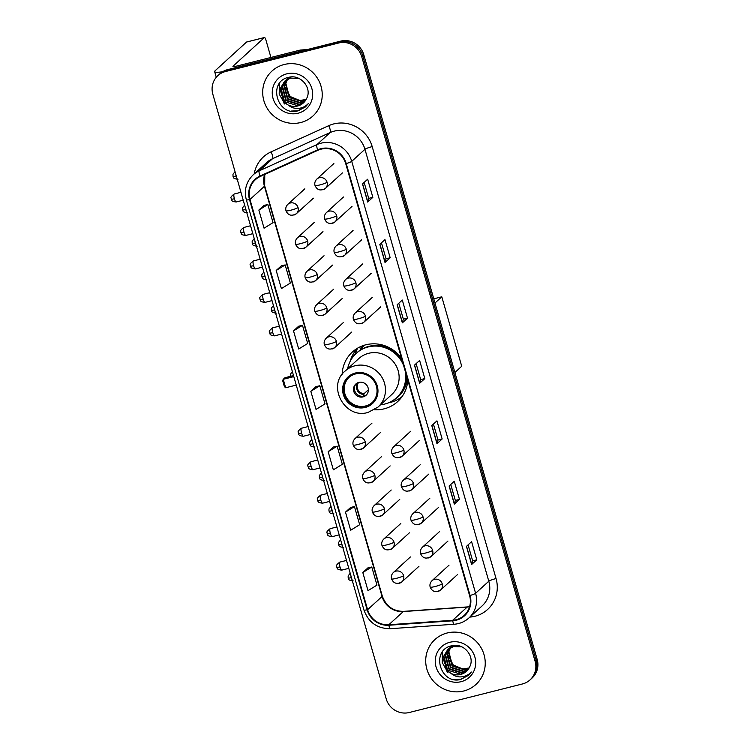 <?xml version="1.0" encoding="UTF-8"?>
<svg xmlns="http://www.w3.org/2000/svg" width="750" height="750" viewBox="0 0 750 750"><rect width="100%" height="100%" fill="white"/><g stroke="black" fill="none" stroke-linecap="round" stroke-linejoin="round"><path stroke-width="1.12" d="M401.597 358.491A33.581 32.278 -132.4 0 0 365.822 344.794A33.581 32.278 -132.4 0 0 352.359 352.013A33.581 32.278 -132.4 0 0 342.15 374.363M374.447 409.753A33.581 32.278 -132.4 0 0 384.178 408.825A33.581 32.278 -132.4 0 0 397.641 401.606A33.581 32.278 -132.4 0 0 407.812 380.147M360.422 349.228A30.722 29.541 47.6 0 1 363.9 345.338M530.062 679.875L532.125 677.991A19.003 18.272 -132.4 0 0 537.178 659.447L363.778 54.731A19.003 18.272 -132.4 0 0 340.716 41.119L227.559 69.656A19.003 18.272 -132.4 0 0 219.938 73.744L218.906 74.681A19.003 18.272 -132.4 0 1 226.519 70.603A19.003 18.272 -132.4 0 0 218.906 74.681L217.875 75.628A19.003 18.272 -132.4 0 0 212.822 94.172L386.222 698.888A19.003 18.272 -132.4 0 0 409.284 712.5L522.441 683.962A19.003 18.272 -132.4 0 0 530.062 679.875A19.003 18.272 -132.4 0 0 535.116 661.331L361.716 56.616A19.003 18.272 -132.4 0 0 338.653 43.003L225.488 71.541A19.003 18.272 -132.4 0 0 217.875 75.628M338.653 43.003L339.684 42.056L226.519 70.603L339.684 42.056A19.003 18.272 -132.4 0 1 362.747 55.678A19.003 18.272 -132.4 0 0 339.684 42.056L340.716 41.119M535.116 661.331L536.147 660.384L362.747 55.678L536.147 660.384A19.003 18.272 -132.4 0 1 531.094 678.938A19.003 18.272 -132.4 0 0 536.147 660.384L537.178 659.447M284.147 64.519A30.412 29.231 -132.4 0 0 271.969 71.062A30.412 29.231 -132.4 0 0 266.644 107.372A30.412 29.231 -132.4 0 0 300.778 122.513A30.412 29.231 -132.4 0 0 312.966 115.978A30.412 29.231 -132.4 0 0 318.281 79.669A30.412 29.231 -132.4 0 0 284.147 64.519A30.412 29.231 -132.4 0 0 271.969 71.062A30.412 29.231 -132.4 0 0 266.644 107.372A30.412 29.231 -132.4 0 0 300.778 122.513A30.412 29.231 -132.4 0 0 312.966 115.978A30.412 29.231 -132.4 0 0 318.281 79.669A30.412 29.231 -132.4 0 0 284.147 64.519M447.159 632.991A30.412 29.231 -132.4 0 0 434.972 639.525A30.412 29.231 -132.4 0 0 429.656 675.834A30.412 29.231 -132.4 0 0 463.781 690.984A30.412 29.231 -132.4 0 0 475.969 684.441A30.412 29.231 -132.4 0 0 481.294 648.131A30.412 29.231 -132.4 0 0 447.159 632.991A30.412 29.231 -132.4 0 0 434.972 639.525A30.412 29.231 -132.4 0 0 429.656 675.834A30.412 29.231 -132.4 0 0 463.781 690.984A30.412 29.231 -132.4 0 0 475.969 684.441A30.412 29.231 -132.4 0 0 481.294 648.131A30.412 29.231 -132.4 0 0 447.159 632.991M321.141 149.156A20.269 19.491 47.6 0 1 345.741 163.678L469.594 595.613A20.269 19.491 47.6 0 1 464.203 615.394A20.269 19.491 47.6 0 1 452.681 620.297L388.819 624.75A20.269 19.491 47.6 0 1 367.613 609.684L249.984 199.481A20.269 19.491 47.6 0 1 255.375 179.7A20.269 19.491 47.6 0 1 260.278 176.466L317.916 150.281A20.269 19.491 47.6 0 1 321.141 149.156M321 148.669A20.784 19.978 -132.4 0 0 317.691 149.822L260.053 176.016A20.784 19.978 -132.4 0 0 249.506 199.594L367.134 609.806A20.784 19.978 -132.4 0 0 388.875 625.247L452.738 620.794A20.784 19.978 -132.4 0 0 470.072 595.491L346.219 163.556A20.784 19.978 -132.4 0 0 321 148.669M476.784 559.8L472.65 560.85L471.731 564.366A5.072 0.638 164 0 1 471.628 564.516L476.784 559.8L471.591 541.678L466.434 546.384L471.628 564.516M459.469 499.397L455.325 500.437L454.416 503.953A5.072 0.638 164 0 1 454.303 504.103L459.469 499.397L454.266 481.266L449.109 485.981L454.303 504.103M433.425 424.069L438.009 440.044L437.091 443.541A5.072 0.638 164 0 1 436.978 443.691L442.144 438.984L436.941 420.863L431.784 425.569L436.978 443.691M438.009 440.025L442.144 438.984M372.853 197.334L368.719 198.384L367.8 201.9A5.072 0.638 164 0 1 367.697 202.05L372.853 197.334L367.659 179.213L362.494 183.928L367.697 202.05M381.459 242.831L386.044 258.806L385.125 262.312A5.072 0.638 164 0 1 385.012 262.462L390.178 257.747L384.975 239.625L379.819 244.331L385.012 262.462M386.034 258.797L390.178 257.747M407.494 318.159L403.359 319.2L402.441 322.725A5.072 0.638 164 0 1 402.338 322.866L407.494 318.159L402.3 300.038L397.144 304.744L402.338 322.866M416.109 363.656L420.684 379.631L419.766 383.137A5.072 0.638 164 0 1 419.662 383.278L424.819 378.572L419.625 360.45L414.459 365.156L419.662 383.278M420.684 379.613L424.819 378.572M350.644 507.441L345.478 512.119L350.672 530.241L359.662 524.7L354.459 506.578L350.587 507.45M367.969 567.853L362.803 572.522L367.997 590.644L376.978 585.112L371.784 566.991L367.903 567.863M298.678 326.203L293.512 330.881L298.706 349.003L307.697 343.463L302.494 325.341L298.612 326.222M281.353 265.8L276.188 270.469L281.381 288.591L290.372 283.059L285.169 264.928L281.297 265.809M264.028 205.388L258.863 210.056L264.056 228.188L273.047 222.647L267.853 204.525L263.972 205.397M333.319 447.028L328.153 451.706L333.347 469.828L342.338 464.288L337.144 446.166L333.263 447.037M310.828 391.294L316.031 409.416L325.012 403.875L319.819 385.753L315.938 386.634L310.828 391.294L319.819 385.753M403.369 319.219L398.784 303.244M368.719 198.394L364.144 182.428M455.334 500.456L450.75 484.481M472.659 560.859L468.075 544.884M293.512 330.881L302.494 325.341M276.188 270.469L285.169 264.928M258.863 210.056L267.853 204.525M328.153 451.706L337.144 446.166M345.478 512.119L354.459 506.578M362.803 572.522L371.784 566.991M305.484 100.5L302.4 101.681L289.059 97.538L285.422 83.644L287.344 79.35M287.503 79.116L288.009 78.441M288.188 78.225L288.741 77.597M305.644 100.256L302.812 101.306L289.472 97.172L285.825 83.269L287.597 79.219M287.756 78.984L288.244 78.291M288.422 78.066L288.966 77.428M304.809 101.428L300.759 103.172L287.419 99.037L283.781 85.134L286.369 79.931M286.547 79.716L287.1 79.088M287.297 78.891L289.256 77.213M304.978 101.203L301.172 102.797L287.831 98.662L284.184 84.759L286.613 79.781M286.781 79.566L287.325 78.919M287.512 78.712L288.094 78.122M287.887 78.309L289.134 77.231M304.059 102.281L299.128 104.662L285.787 100.528L282.141 86.625L285.459 80.587M285.656 80.381L290.906 76.988M304.256 102.075L299.531 104.297L286.191 100.153L282.553 86.259L285.684 80.419M285.872 80.213L286.462 79.622M286.256 79.8L290.241 77.053M288.113 104.981A14.316 13.762 -132.4 0 0 297.675 105.994A14.316 13.762 -132.4 0 0 303.412 102.919A14.316 13.762 -132.4 0 0 306.488 98.719C312.619 88.275 300.731 74.062 288.956 77.269C267.553 81.141 276.647 115.603 296.953 111.178L305.456 106.941L308.325 103.556C305.512 106.556 302.006 108.178 297.816 108.431C294.234 108.562 290.991 107.419 288.113 104.981L284.147 102.028L280.5 88.125L284.616 81.3L290.475 78.112L298.8 78.394M303.459 102.872L297.9 105.788L284.559 101.653L280.912 87.75L284.822 81.112M284.616 81.3L290.887 77.737M306.094 99.506L299.719 100.481L290.241 96.534L285.366 87.272M299.719 100.481A14.316 13.762 -132.4 0 0 304.116 100.106A14.316 13.762 -132.4 0 0 306.131 99.431M286.819 73.828A20.653 19.856 -132.4 0 0 273.047 98.419A20.653 19.856 -132.4 0 0 298.116 113.213A20.653 19.856 -132.4 0 0 311.878 88.622A20.653 19.856 -132.4 0 0 286.819 73.828M305.644 106.772L298.163 110.784L291.347 111.056M292.594 107.634L283.959 102.478L279.188 94.041L279.413 83.419M222.6 71.747A25.341 3.206 164 0 1 214.659 71.644A25.341 3.206 164 0 1 215.194 70.669L246.534 42.056A3.169 0.778 -104.2 0 1 246.628 42.009A3.169 0.778 -104.2 0 1 246.731 42.009M284.278 104.016L283.941 102.853M283.781 102.281L283.5 101.297M283.078 99.834L282.178 96.722M281.737 95.166L280.463 90.722M280.022 89.194L278.916 85.331M278.822 85.003L278.681 84.516M270.928 57.459L265.912 39.984A3.169 0.778 75.8 0 0 264.497 37.5A3.169 0.778 75.8 0 0 264.403 37.547L233.062 66.159A6.337 0.797 -16 0 0 232.931 66.403A6.337 0.797 -16 0 0 237.731 65.831L300 50.128A3.169 3.047 47.6 0 1 300.534 50.044L307.172 49.575M355.622 373.922A17.109 16.444 -132.4 0 0 348.769 377.597A17.109 16.444 -132.4 0 0 345.778 398.016A17.109 16.444 -132.4 0 0 364.978 406.537A17.109 16.444 -132.4 0 0 371.831 402.863A17.109 16.444 -132.4 0 0 374.822 382.444A17.109 16.444 -132.4 0 0 355.622 373.922M349.088 377.306A17.109 16.444 -132.4 0 0 346.528 397.631A17.109 16.444 -132.4 0 0 365.616 405.956A17.109 16.444 -132.4 0 0 372.15 402.562M384.113 345.497A23.756 22.837 -132.4 0 0 379.519 345.703M380.503 404.812A29.963 28.809 -132.4 0 0 384.609 404.091A29.963 28.809 -132.4 0 0 396.619 397.65L397.266 397.059A29.963 28.809 -132.4 0 0 406.388 375.188M402.291 360.9A29.963 28.809 -132.4 0 0 368.869 346.35A29.963 28.809 -132.4 0 0 356.859 352.791L356.212 353.381A29.963 28.809 -132.4 0 0 347.616 368.784M396.619 397.65A29.963 28.809 -132.4 0 0 405.253 371.241M403.65 365.644A29.963 28.809 -132.4 0 0 368.222 346.941A29.963 28.809 -132.4 0 0 356.212 353.381M378.028 407.072L391.697 394.594A24.394 23.447 -132.4 0 0 395.963 365.466A24.394 23.447 -132.4 0 0 368.588 353.316A24.394 23.447 -132.4 0 0 358.819 358.556L345.141 371.034A24.394 23.447 47.6 0 1 354.919 365.794A24.394 23.447 47.6 0 1 382.294 377.944A24.394 23.447 47.6 0 1 378.028 407.072L368.072 412.416C345.15 419.644 326.541 386.119 345.141 371.034M364.753 345.084A30.412 29.231 -132.4 0 0 363.272 346.341A30.412 29.231 -132.4 0 0 360.45 349.322M358.866 382.387A7.603 7.312 -132.4 0 0 354.488 393.103A7.603 7.312 -132.4 0 0 366.066 395.259A7.603 7.312 -132.4 0 0 358.866 382.387M356.288 383.634A7.603 7.312 -132.4 0 0 366.497 394.828M402.009 396.675A32.944 31.669 47.6 0 1 390.328 402.45A32.944 31.669 47.6 0 1 388.594 402.844L388.247 402.909M350.212 361.247L350.316 360.9A32.944 31.669 47.6 0 1 357.544 348.253L357.731 348.075M360.619 349.913L359.784 346.988M352.481 357.553A30.375 29.203 -132.4 0 1 354.778 354.441L357.544 348.253M367.913 392.522L367.275 393.816M356.934 394.237A8.869 8.522 47.6 0 1 355.997 393.206M363.328 396.703L364.088 393.656L368.381 389.738M433.772 298.819L441.797 296.803L461.719 366.272L454.894 372.497M434.981 303.028L441.797 296.803M293.812 376.631L283.238 379.294L285.666 387.759L296.241 385.087M293.512 375.562L284.972 377.719L283.238 379.294L282.656 380.569L284.391 386.616L285.666 387.759M447.281 672.488L446.944 671.316M446.784 670.753L446.503 669.769M446.081 668.297L445.191 665.184M444.741 663.628L443.466 659.184M443.025 657.656L441.919 653.794M441.825 653.475L441.684 652.978M468.488 668.972L465.403 670.144L452.062 666.009L448.425 652.106L450.347 647.822M450.506 647.587L451.012 646.903M451.191 646.688L451.744 646.059M468.647 668.728L465.816 669.769L452.475 665.634L448.828 651.731L450.6 647.681M450.759 647.447L451.256 646.753M451.425 646.528L451.969 645.891M467.812 669.891L463.772 671.634L450.422 667.5L446.784 653.597L449.381 648.403M449.55 648.178L450.103 647.55M450.3 647.353L452.259 645.675M467.991 669.666L464.175 671.259L450.834 667.125L447.197 653.222L449.616 648.253M449.784 648.028L450.328 647.381M450.516 647.184L451.106 646.594M450.9 646.772L452.137 645.703M467.062 670.744L462.131 673.134L448.791 669L445.144 655.097L448.472 649.05M448.659 648.844L453.919 645.459M467.259 670.538L462.534 672.759L449.194 668.625L445.556 654.722L448.688 648.881M448.875 648.675L449.466 648.084M449.259 648.272L453.253 645.525M451.116 673.453A14.316 13.762 -132.4 0 0 460.678 674.456A14.316 13.762 -132.4 0 0 466.416 671.381A14.316 13.762 -132.4 0 0 469.491 667.181C475.622 656.737 463.734 642.525 451.969 645.731C430.566 649.603 439.65 684.075 459.966 679.65L468.459 675.413L471.328 672.019C468.516 675.019 465.009 676.641 460.828 676.894C457.238 677.034 454.003 675.881 451.116 673.453L447.15 670.491L443.512 656.587L447.619 649.763L453.478 646.575L461.803 646.856M466.462 671.334L460.903 674.25L447.562 670.116L443.916 656.213L447.825 649.575M447.619 649.763L453.891 646.2M469.097 667.969L462.731 668.953L453.244 664.997L448.369 655.734M462.731 668.953A14.316 13.762 -132.4 0 0 467.128 668.569A14.316 13.762 -132.4 0 0 469.134 667.894M449.822 642.291A20.653 19.856 -132.4 0 0 436.05 666.881A20.653 19.856 -132.4 0 0 461.119 681.675A20.653 19.856 -132.4 0 0 474.891 657.084A20.653 19.856 -132.4 0 0 449.822 642.291M468.656 675.234L461.166 679.247L454.35 679.528M455.597 676.097L446.962 670.941L442.2 662.503L442.416 651.891M227.559 69.656L225.488 71.541M363.778 54.731L361.716 56.616M452.681 620.297L467.128 607.106A20.269 19.491 -132.4 0 0 469.584 606.778M367.613 609.684L382.059 596.503A20.269 19.491 -132.4 0 0 403.266 611.569L467.128 607.106A11.4 2.503 -94 0 1 467.55 606.909L469.622 606.656M254.203 173.906A31.678 30.45 47.6 0 1 271.078 151.866L328.716 125.681A31.678 30.45 47.6 0 1 372.197 146.616L496.05 578.55A6.337 0.797 -16 0 0 488.803 581.231L364.95 149.288A25.341 24.356 -132.4 0 0 334.2 131.137A25.341 24.356 -132.4 0 0 330.169 132.544L272.531 158.728A25.341 24.356 -132.4 0 0 266.409 162.769L253.2 174.825A25.341 24.356 47.6 0 1 259.322 170.784A6.337 1.669 65.6 0 0 260.053 176.016M496.05 578.55A31.678 30.45 47.6 0 1 474.928 616.266A31.678 30.45 47.6 0 1 469.866 617.091M482.063 605.953A25.341 24.356 -132.4 0 0 488.803 581.231L475.594 593.278A25.341 24.356 47.6 0 1 468.863 618.009L482.063 605.953M271.078 151.866A6.337 1.669 -114.4 0 1 272.531 158.728L259.322 170.784L316.959 144.6A25.341 24.356 47.6 0 1 320.991 143.194A25.341 24.356 47.6 0 1 351.741 161.344A6.337 0.797 164 0 1 346.219 163.556M317.691 149.822A6.337 1.669 65.6 0 1 316.959 144.6L330.169 132.544A6.337 1.669 -114.4 0 0 328.716 125.681M253.2 174.825C246.206 181.725 243.919 190.05 246.328 199.791A6.337 0.797 -16 0 0 249.506 199.594M367.134 609.806A6.337 0.797 164 0 1 363.947 610.003C368.466 622.444 377.269 628.678 390.366 628.697L454.228 624.244C459.834 623.803 464.709 621.722 468.863 618.009M388.875 625.247A6.337 1.387 86 0 0 390.366 628.697M452.738 620.794A6.337 1.387 86 0 0 454.228 624.244M470.072 595.491A6.337 0.797 -16 0 0 475.594 593.278L351.741 161.344L364.95 149.288A6.337 0.797 -16 0 1 372.197 146.616M388.819 624.75L403.266 611.569A11.4 2.503 -94 0 1 403.678 611.362L467.55 606.909M264.647 174.478A20.269 19.491 -132.4 0 0 264.431 186.291L382.059 596.503A11.4 1.444 -16 0 0 382.294 596.062C386.1 606.262 393.234 611.362 403.678 611.362M249.984 199.481L264.431 186.291A11.4 1.444 -16 0 0 264.675 185.85L382.294 596.062M419.766 383.137L414.581 365.053M402.441 322.725L397.256 304.641M385.125 262.312L379.941 244.228M367.8 201.9L362.616 183.816M437.091 443.541L431.906 425.456M454.416 503.953L449.222 485.869M471.731 564.366L466.547 546.281M298.097 51.872L300 50.128M264.403 37.547L246.534 42.056M300.534 50.044L298.697 51.712M365.231 407.447A18.056 17.353 -132.4 0 0 377.269 385.95A18.056 17.353 -132.4 0 0 355.359 373.012A18.056 17.353 -132.4 0 0 343.322 394.509A18.056 17.353 -132.4 0 0 365.231 407.447M392.128 400.988A30.375 29.203 -132.4 0 0 407.325 378.441M363.75 394.444A7.35 7.069 47.6 0 1 357.759 382.772M364.088 393.656A6.966 6.703 47.6 0 1 358.603 382.462M327.075 182.259A6.337 6.094 -132.4 0 0 316.847 179.081C314.981 181.069 314.372 183.216 315.028 185.503A6.337 0.797 -16 0 0 319.828 184.941A6.337 0.797 164 0 0 327.075 182.259A6.337 6.094 -132.4 0 1 325.387 188.438C320.55 191.147 317.1 190.172 315.028 185.503M235.031 171.638L232.978 174.3L233.025 176.4A4.116 0.525 -16 0 0 236.147 176.025A4.116 1.013 -104.2 0 1 235.688 173.925M322.856 189.806A6.337 6.094 -132.4 0 0 325.387 188.438L342.413 172.903M236.841 177.928A4.116 1.013 -104.2 0 1 236.147 176.025M336.675 215.728A6.337 6.094 -132.4 0 0 326.447 212.55C324.581 214.537 323.972 216.684 324.628 218.972A6.337 0.797 -16 0 0 329.428 218.409A6.337 0.797 164 0 0 336.675 215.728A6.337 6.094 -132.4 0 1 334.988 221.906C330.15 224.616 326.7 223.631 324.628 218.972M244.631 205.106L242.578 207.769L242.625 209.869A4.116 0.525 -16 0 0 245.738 209.494A4.116 1.013 -104.2 0 1 245.287 207.384M332.447 223.266A6.337 6.094 -132.4 0 0 334.988 221.906L352.013 206.372M246.431 211.397A4.116 1.013 -104.2 0 1 245.738 209.494M346.266 249.197A6.337 6.094 -132.4 0 0 336.038 246.019C334.172 248.006 333.572 250.153 334.219 252.441A6.337 0.797 -16 0 0 339.019 251.869A6.337 0.797 164 0 0 346.266 249.197A6.337 6.094 -132.4 0 1 344.587 255.375C339.75 258.084 336.291 257.1 334.219 252.441M254.231 238.575L252.169 241.237L252.216 243.338A4.116 0.525 -16 0 0 255.338 242.963A4.116 1.013 -104.2 0 1 254.878 240.853M342.047 256.734A6.337 6.094 -132.4 0 0 344.587 255.375L361.613 239.831M256.031 244.856A4.116 1.013 -104.2 0 1 255.338 242.963M355.866 282.666A6.337 6.094 -132.4 0 0 345.637 279.488C343.772 281.475 343.163 283.612 343.819 285.909A6.337 0.797 -16 0 0 348.619 285.338A6.337 0.797 164 0 0 355.866 282.666A6.337 6.094 -132.4 0 1 354.178 288.844C349.341 291.544 345.891 290.569 343.819 285.909M263.822 272.044L261.769 274.706L261.816 276.806A4.116 0.525 -16 0 0 264.938 276.431A4.116 1.013 -104.2 0 1 264.478 274.322M351.637 290.203A6.337 6.094 -132.4 0 0 354.178 288.844L371.203 273.3M265.622 278.325A4.116 1.013 -104.2 0 1 264.938 276.431M365.466 316.125A6.337 6.094 -132.4 0 0 355.238 312.956C353.372 314.944 352.762 317.081 353.419 319.378A6.337 0.797 -16 0 0 358.219 318.806A6.337 0.797 164 0 0 365.466 316.125A6.337 6.094 -132.4 0 1 363.778 322.312C358.941 325.012 355.491 324.037 353.419 319.378M273.422 305.503L271.369 308.175L271.416 310.266A4.116 0.525 -16 0 0 274.528 309.9A4.116 1.013 -104.2 0 1 274.078 307.791M361.238 323.672A6.337 6.094 -132.4 0 0 363.778 322.312L380.803 306.769M275.222 311.794A4.116 1.013 -104.2 0 1 274.528 309.9M403.847 450A6.337 6.094 -132.4 0 0 393.619 446.822C391.753 448.809 391.144 450.956 391.8 453.244A6.337 0.797 -16 0 0 396.6 452.681A6.337 0.797 164 0 0 403.847 450A6.337 6.094 -132.4 0 1 402.159 456.178C397.331 458.888 393.872 457.903 391.8 453.244M311.803 439.378L309.75 442.041L309.797 444.141A4.116 0.525 -16 0 0 312.919 443.766A4.116 1.013 -104.2 0 1 312.459 441.656M399.628 457.547A6.337 6.094 -132.4 0 0 402.159 456.178L419.184 440.644M313.612 445.669A4.116 1.013 -104.2 0 1 312.919 443.766M413.447 483.469A6.337 6.094 -132.4 0 0 403.219 480.291C401.353 482.278 400.744 484.425 401.4 486.712A6.337 0.797 -16 0 0 406.2 486.15A6.337 0.797 164 0 0 413.447 483.469A6.337 6.094 -132.4 0 1 411.759 489.647C406.922 492.356 403.472 491.372 401.4 486.712M321.403 472.847L319.35 475.509L319.397 477.609A4.116 0.525 -16 0 0 322.519 477.234A4.116 1.013 -104.2 0 1 322.059 475.125M409.219 491.006A6.337 6.094 -132.4 0 0 411.759 489.647L428.784 474.113M323.203 479.128A4.116 1.013 -104.2 0 1 322.519 477.234M423.038 516.938A6.337 6.094 -132.4 0 0 412.819 513.759C410.944 515.747 410.344 517.884 411 520.181A6.337 0.797 -16 0 0 415.8 519.609A6.337 0.797 164 0 0 423.038 516.938A6.337 6.094 -132.4 0 1 421.359 523.116C416.522 525.825 413.072 524.841 411 520.181M331.003 506.316L328.95 508.978L328.988 511.078A4.116 0.525 -16 0 0 332.109 510.703A4.116 1.013 -104.2 0 1 331.659 508.594M418.819 524.475A6.337 6.094 -132.4 0 0 421.359 523.116L438.384 507.572M332.803 512.597A4.116 1.013 -104.2 0 1 332.109 510.703M432.638 550.406A6.337 6.094 -132.4 0 0 422.409 547.228C420.544 549.216 419.934 551.353 420.591 553.65A6.337 0.797 -16 0 0 425.391 553.078A6.337 0.797 164 0 0 432.638 550.406A6.337 6.094 -132.4 0 1 430.95 556.584C426.122 559.284 422.662 558.309 420.591 553.65M340.594 539.784L338.541 542.447L338.588 544.547A4.116 0.525 -16 0 0 341.709 544.172A4.116 1.013 -104.2 0 1 341.25 542.062M428.419 557.944A6.337 6.094 -132.4 0 0 430.95 556.584L447.975 541.041M342.403 546.066A4.116 1.013 -104.2 0 1 341.709 544.172M442.238 583.866A6.337 6.094 -132.4 0 0 432.009 580.697C430.144 582.684 429.534 584.822 430.191 587.119A6.337 0.797 -16 0 0 434.991 586.547A6.337 0.797 164 0 0 442.238 583.866A6.337 6.094 -132.4 0 1 440.55 590.053C435.712 592.753 432.262 591.778 430.191 587.119M350.194 573.244L348.141 575.906L348.188 578.006A4.116 0.525 -16 0 0 351.309 577.641A4.116 1.013 -104.2 0 1 350.85 575.531M438.009 591.413A6.337 6.094 -132.4 0 0 440.55 590.053L457.575 574.509M351.994 579.534A4.116 1.013 -104.2 0 1 351.309 577.641M234.394 198.741A4.116 1.013 -104.2 0 1 234.225 193.987C231.441 196.125 230.4 197.475 231.113 198.028L231.272 199.116A4.116 0.525 -16 0 0 234.394 198.741A4.116 1.013 -104.2 0 0 236.241 201.975L243.225 200.213M298.041 207.525A6.337 6.094 -132.4 0 0 287.822 204.347C285.947 206.334 285.347 208.481 285.994 210.769A6.337 0.797 -16 0 0 290.803 210.206A6.337 0.797 164 0 0 298.041 207.525A6.337 6.094 -132.4 0 1 296.363 213.703C291.525 216.412 288.066 215.438 285.994 210.769M293.822 215.072A6.337 6.094 -132.4 0 0 296.363 213.703L313.387 198.169M243.984 232.209A4.116 1.013 -104.2 0 1 243.816 227.456C241.041 229.594 240 230.944 240.712 231.497L240.872 232.584A4.116 0.525 -16 0 0 243.984 232.209A4.116 1.013 -104.2 0 0 245.831 235.434L252.825 233.672M307.641 240.994A6.337 6.094 -132.4 0 0 297.413 237.816C295.547 239.803 294.938 241.95 295.594 244.237A6.337 0.797 -16 0 0 300.394 243.675A6.337 0.797 164 0 0 307.641 240.994A6.337 6.094 -132.4 0 1 305.953 247.172C301.116 249.881 297.666 248.897 295.594 244.237M303.422 248.531A6.337 6.094 -132.4 0 0 305.953 247.172L322.978 231.638M253.584 265.678A4.116 1.013 -104.2 0 1 253.416 260.925C250.631 263.062 249.6 264.413 250.303 264.966L250.463 266.053A4.116 0.525 -16 0 0 253.584 265.678A4.116 1.013 -104.2 0 0 255.431 268.903L262.416 267.141M317.241 274.462A6.337 6.094 -132.4 0 0 307.013 271.284C305.147 273.272 304.537 275.419 305.194 277.706A6.337 0.797 -16 0 0 309.994 277.144A6.337 0.797 164 0 0 317.241 274.462A6.337 6.094 -132.4 0 1 315.553 280.641C310.716 283.35 307.266 282.366 305.194 277.706M313.012 282A6.337 6.094 -132.4 0 0 315.553 280.641L332.578 265.097M263.184 299.147A4.116 1.013 -104.2 0 1 263.016 294.384C260.231 296.531 259.191 297.881 259.903 298.434L260.062 299.513A4.116 0.525 -16 0 0 263.184 299.147A4.116 1.013 -104.2 0 0 265.031 302.372L272.016 300.609M326.831 307.931A6.337 6.094 -132.4 0 0 316.603 304.753C314.738 306.741 314.137 308.878 314.784 311.175A6.337 0.797 -16 0 0 319.584 310.603A6.337 0.797 164 0 0 326.831 307.931A6.337 6.094 -132.4 0 1 325.153 314.109C320.316 316.809 316.856 315.834 314.784 311.175M322.613 315.469A6.337 6.094 -132.4 0 0 325.153 314.109L342.178 298.566M272.775 332.616A4.116 1.013 -104.2 0 1 272.606 327.853C269.822 330 268.791 331.35 269.503 331.903L269.662 332.981A4.116 0.525 -16 0 0 272.775 332.616A4.116 1.013 -104.2 0 0 274.622 335.841L281.616 334.078M336.431 341.391A6.337 6.094 -132.4 0 0 326.203 338.222C324.337 340.209 323.728 342.347 324.384 344.644A6.337 0.797 -16 0 0 329.184 344.072A6.337 0.797 164 0 0 336.431 341.391A6.337 6.094 -132.4 0 1 334.744 347.578C329.906 350.278 326.456 349.303 324.384 344.644M332.203 348.938A6.337 6.094 -132.4 0 0 334.744 347.578L351.769 332.034M301.566 433.012A4.116 1.013 -104.2 0 1 301.397 428.259C298.612 430.397 297.581 431.747 298.284 432.309L298.444 433.387A4.116 0.525 -16 0 0 301.566 433.012A4.116 1.013 -104.2 0 0 303.412 436.247L310.406 434.484M365.222 441.797A6.337 6.094 -132.4 0 0 354.994 438.619C353.128 440.606 352.519 442.753 353.175 445.05A6.337 0.797 -16 0 0 357.975 444.478A6.337 0.797 164 0 0 365.222 441.797A6.337 6.094 -132.4 0 1 363.534 447.975C358.697 450.684 355.247 449.709 353.175 445.05M360.994 449.344A6.337 6.094 -132.4 0 0 363.534 447.975L380.559 432.441M311.166 466.481A4.116 1.013 -104.2 0 1 310.997 461.728C308.212 463.866 307.172 465.216 307.884 465.769L308.044 466.856A4.116 0.525 -16 0 0 311.166 466.481A4.116 1.013 -104.2 0 0 313.012 469.716L319.997 467.953M374.822 475.266A6.337 6.094 -132.4 0 0 364.594 472.087C362.719 474.075 362.119 476.222 362.775 478.509A6.337 0.797 -16 0 0 367.575 477.947A6.337 0.797 164 0 0 374.822 475.266A6.337 6.094 -132.4 0 1 373.134 481.444C368.297 484.153 364.847 483.169 362.775 478.509M370.594 482.812A6.337 6.094 -132.4 0 0 373.134 481.444L390.159 465.909M320.766 499.95A4.116 1.013 -104.2 0 1 320.597 495.197C317.812 497.334 316.772 498.684 317.484 499.237L317.644 500.325A4.116 0.525 -16 0 0 320.766 499.95A4.116 1.013 -104.2 0 0 322.603 503.175L329.597 501.413M384.413 508.734A6.337 6.094 -132.4 0 0 374.184 505.556C372.319 507.544 371.709 509.691 372.366 511.978A6.337 0.797 -16 0 0 377.166 511.416A6.337 0.797 164 0 0 384.413 508.734A6.337 6.094 -132.4 0 1 382.725 514.913C377.897 517.622 374.438 516.638 372.366 511.978M380.194 516.272A6.337 6.094 -132.4 0 0 382.725 514.913L399.75 499.378M330.356 533.419A4.116 1.013 -104.2 0 1 330.188 528.666C327.403 530.803 326.372 532.153 327.075 532.706L327.234 533.784A4.116 0.525 -16 0 0 330.356 533.419A4.116 1.013 -104.2 0 0 332.203 536.644L339.197 534.881M394.012 542.203A6.337 6.094 -132.4 0 0 383.784 539.025C381.919 541.013 381.309 543.15 381.966 545.447A6.337 0.797 -16 0 0 386.766 544.875A6.337 0.797 164 0 0 394.012 542.203A6.337 6.094 -132.4 0 1 392.325 548.381C387.488 551.091 384.037 550.106 381.966 545.447M389.784 549.741A6.337 6.094 -132.4 0 0 392.325 548.381L409.35 532.837M339.956 566.887A4.116 1.013 -104.2 0 1 339.788 562.125C337.003 564.272 335.963 565.622 336.675 566.175L336.834 567.253A4.116 0.525 -16 0 0 339.956 566.887A4.116 1.013 -104.2 0 0 341.803 570.112L348.788 568.35M403.603 575.672A6.337 6.094 -132.4 0 0 393.384 572.494C391.509 574.481 390.909 576.619 391.566 578.916A6.337 0.797 -16 0 0 396.366 578.344A6.337 0.797 164 0 0 403.603 575.672A6.337 6.094 -132.4 0 1 401.925 581.85C397.087 584.55 393.637 583.575 391.566 578.916M399.384 583.209A6.337 6.094 -132.4 0 0 401.925 581.85L418.95 566.306M246.328 199.791L363.947 610.003M264.778 174.422L264.675 185.85M216.281 77.287L214.659 71.644M246.628 42.009L264.497 37.5M364.603 345.122L363.272 346.341M292.425 371.784A5.072 5.072 0 0 0 290.391 376.35M333.872 163.547L316.847 179.081M237.994 179.259C231.741 178.65 233.934 176.766 233.025 176.4M343.472 197.006L326.447 212.55M247.584 212.728C241.341 212.119 243.525 210.225 242.625 209.869M353.062 230.475L336.038 246.019M257.184 246.197C250.941 245.587 253.125 243.694 252.216 243.338M362.662 263.944L345.637 279.488M266.784 279.656C260.531 279.056 262.725 277.162 261.816 276.806M372.262 297.413L355.238 312.956M276.375 313.125C270.131 312.525 272.316 310.631 271.416 310.266M410.644 431.278L393.619 446.822M314.766 447C308.522 446.391 310.706 444.497 309.797 444.141M420.244 464.747L403.219 480.291M324.356 480.469C318.113 479.859 320.306 477.966 319.397 477.609M429.844 498.216L412.819 513.759M333.956 513.928C327.712 513.328 329.897 511.434 328.988 511.078M439.434 531.684L422.409 547.228M343.556 547.397C337.303 546.797 339.497 544.903 338.588 544.547M449.034 565.153L432.009 580.697M353.147 580.866C346.903 580.266 349.088 578.372 348.188 578.006M234.225 193.987L240.956 192.291M236.241 201.975C229.987 201.366 232.181 199.472 231.272 199.116M304.847 188.812L287.822 204.347M243.816 227.456L250.547 225.759M245.831 235.434C239.588 234.834 241.772 232.941 240.872 232.584M314.438 222.272L297.413 237.816M253.416 260.925L260.147 259.219M255.431 268.903C249.188 268.303 251.372 266.409 250.463 266.053M324.037 255.741L307.013 271.284M263.016 294.384L269.747 292.688M265.031 302.372C258.778 301.772 260.972 299.878 260.062 299.513M333.628 289.209L316.603 304.753M272.606 327.853L279.337 326.156M274.622 335.841C268.378 335.231 270.562 333.347 269.662 332.981M343.228 322.678L326.203 338.222M301.397 428.259L308.128 426.562M303.412 436.247C297.169 435.637 299.353 433.744 298.444 433.387M372.019 423.084L354.994 438.619M310.997 461.728L317.728 460.031M313.012 469.716C306.759 469.106 308.953 467.213 308.044 466.856M381.619 456.544L364.594 472.087M320.597 495.197L327.328 493.5M322.603 503.175C316.359 502.575 318.544 500.681 317.644 500.325M391.209 490.012L374.184 505.556M330.188 528.666L336.919 526.959M332.203 536.644C325.959 536.044 328.144 534.15 327.234 533.784M400.809 523.481L383.784 539.025M339.788 562.125L346.519 560.428M341.803 570.112C335.55 569.513 337.744 567.619 336.834 567.253M410.409 556.95L393.384 572.494"/></g></svg>
